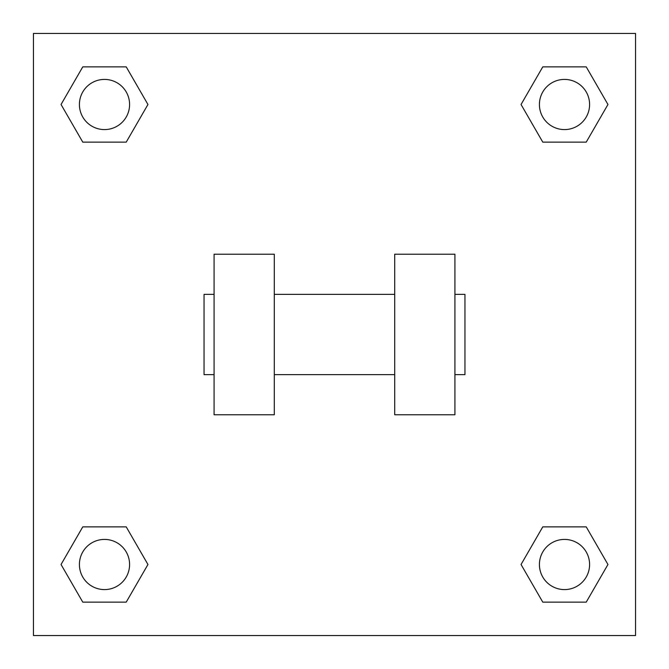 <?xml version="1.0" encoding="UTF-8"?>
<svg xmlns="http://www.w3.org/2000/svg" width="669" height="669" viewBox="0 0 669 669"><rect width="100%" height="100%" fill="white"/><g stroke="black" fill="none" stroke-linecap="round" stroke-linejoin="round"><path stroke-width="1" d="M521.051 564.502L542.776 526.871L586.228 526.871L607.954 564.502L586.228 602.133L542.776 602.133L521.051 564.502L542.776 526.871L586.228 526.871L542.776 526.871M586.228 602.133L542.776 602.133L586.228 602.133L607.954 564.502M589.59 564.502A25.088 25.088 0 0 0 551.958 542.776A25.088 25.088 0 0 0 551.958 586.228A25.088 25.088 0 0 0 589.59 564.502M61.046 564.502L82.772 526.871L126.224 526.871L147.949 564.502L126.224 602.133L82.772 602.133L61.046 564.502L82.772 526.871L126.224 526.871L82.772 526.871M126.224 602.133L82.772 602.133L126.224 602.133L147.949 564.502M129.585 564.502A25.088 25.088 0 0 0 91.954 542.776A25.088 25.088 0 0 0 91.954 586.228A25.088 25.088 0 0 0 129.585 564.502M521.051 104.498L542.776 66.867L586.228 66.867L607.954 104.498L586.228 142.129L542.776 142.129L521.051 104.498L542.776 66.867L586.228 66.867L542.776 66.867M586.228 142.129L542.776 142.129L586.228 142.129L607.954 104.498M589.59 104.498A25.088 25.088 0 0 0 551.958 82.772A25.088 25.088 0 0 0 551.958 126.224A25.088 25.088 0 0 0 589.59 104.498M61.046 104.498L82.772 66.867L126.224 66.867L147.949 104.498L126.224 142.129L82.772 142.129L61.046 104.498L82.772 66.867L126.224 66.867L82.772 66.867M126.224 142.129L82.772 142.129L126.224 142.129L147.949 104.498M129.585 104.498A25.088 25.088 0 0 0 91.954 82.772A25.088 25.088 0 0 0 91.954 126.224A25.088 25.088 0 0 0 129.585 104.498M635.55 33.45L635.55 635.55L33.45 635.55L33.45 33.45L635.55 33.45M394.71 254.22L394.71 414.78L454.92 414.78L454.92 254.22L394.71 254.22M274.29 414.78L274.29 254.22L214.08 254.22L214.08 414.78L274.29 414.78M454.92 374.64L464.955 374.64L464.955 294.36L454.92 294.36M214.08 294.36L204.045 294.36L204.045 374.64L214.08 374.64M394.71 294.36L274.29 294.36M394.71 374.64L274.29 374.64"/></g></svg>
